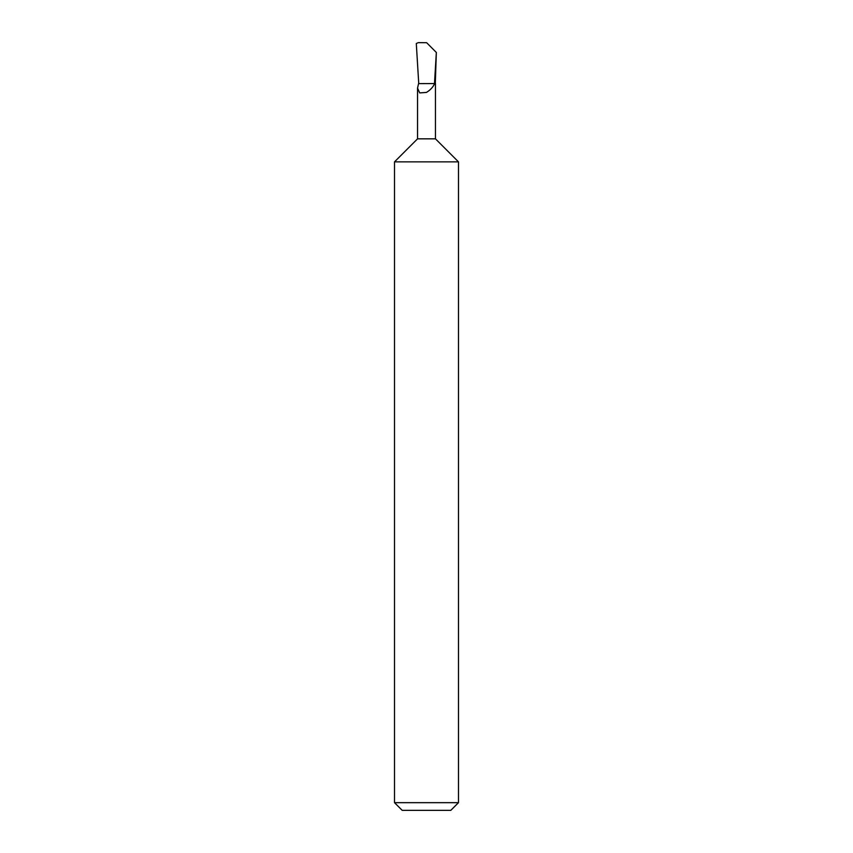<?xml version="1.0" encoding="UTF-8"?>
<svg xmlns="http://www.w3.org/2000/svg" width="853" height="853" viewBox="0 0 853 853"><rect width="100%" height="100%" fill="white"/><g stroke="black" fill="none" stroke-linecap="round" stroke-linejoin="round"><path stroke-width="1.28" d="M394.512 802.673L458.487 802.673L450.81 810.35L402.189 810.35L394.512 802.673L394.512 161.867L417.543 138.836L435.456 138.836L435.456 83.562L434.614 83.562C433.207 86.942 430.498 89.896 426.5 92.412L419.708 92.913L417.543 88.115L418.556 83.626L434.486 83.562L436.341 52.459L435.307 83.562M394.512 161.867L458.487 161.867L458.487 802.673M426.639 42.714L436.341 52.459L426.639 42.714L418.301 42.65L416.296 43.514L418.738 83.562M435.456 138.836L458.487 161.867M417.543 138.836L417.543 88.115"/></g></svg>
